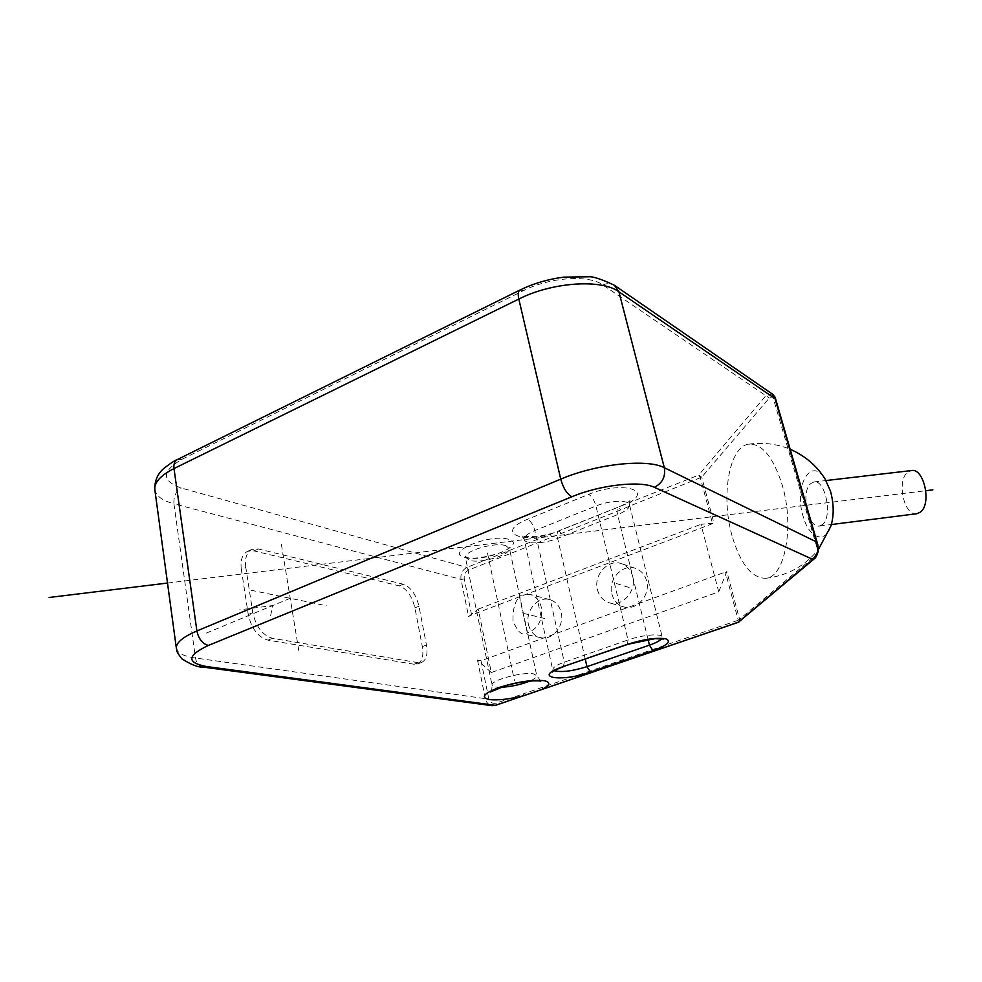 <?xml version="1.0" encoding="UTF-8"?>
<svg xmlns="http://www.w3.org/2000/svg" width="982" height="982" viewBox="0 0 982 982"><rect width="100%" height="100%" fill="white"/><g stroke="black" fill="none" stroke-linecap="round" stroke-linejoin="round"><path stroke-width="0.74" stroke-dasharray="4.91 3.68" d="M597.412 589.593C599.253 596.516 603.316 600.947 609.601 602.887C622.527 607.023 636.79 590.845 632.69 576.495C630.898 569.953 627.093 565.644 621.275 563.582C608.165 558.746 593.374 574.998 597.412 589.593M611.823 593.852C613.652 600.653 617.678 605.01 623.901 606.937C636.667 611.025 650.722 595.153 646.647 581.037C644.867 574.605 641.099 570.37 635.354 568.345C622.392 563.558 607.809 579.503 611.823 593.852M551.872 536.97L550.129 534.269C517.821 543.512 497.002 531.287 527.481 519.294L588.66 494.376C619.679 481.18 653.779 489.245 628.848 502.907L466.941 567.412C462.35 569.818 460.374 573.819 461.012 579.405L468.586 616.536L478.209 609.11L491.319 672.535L718.726 591.876L700.939 524.314L713.951 523.148L701.713 477.191L698.693 475.079L628.848 502.907L630.567 505.718L620.833 509.867L468.709 570.002C465.259 571.806 463.774 574.801 464.265 578.987L471.63 614.953L713.951 523.148M478.209 609.11L700.939 524.314M528.451 624.515C530.255 631.647 534.343 636.029 540.714 637.674C552.449 640.694 564.675 625.73 561.188 612.473C559.421 605.661 555.542 601.365 549.564 599.609C537.657 596.049 525.026 611.05 528.451 624.515M491.319 672.535L477.473 660.1L481.02 660.776L726.84 571.512L718.726 591.876M523.308 695.857L523.787 693.685L738.243 620.256L738.231 622.392M738.967 621.987L739.642 619.581L726.84 571.512M542.26 689.315L542.469 687.29M519.196 595.436L527.346 632.997L523.995 633.991C520.435 634.286 516.778 629.928 513.009 620.931C512.346 600.284 520.546 597.498 519.196 595.436L529.58 594.27C535.632 596.049 539.56 600.432 541.34 607.404C542.801 620.108 538.136 628.64 527.346 632.997M731.983 535.534C720.702 496.106 729.11 446.086 748.971 444.171C762.265 443.618 773.35 457.256 782.237 485.083C794.782 526.573 784.728 577.882 765.579 578.3C751.439 577.956 740.244 563.693 731.983 535.534M818.19 551.577L817.92 545.157M775.154 397.366L773.325 396.409L769.287 398.017L701.713 477.191L630.567 505.718M241.327 569.29C240.222 560.047 242.321 554.044 247.648 551.295L253.982 550.89L399.281 585.873C406.781 588.783 411.986 596.111 414.895 607.858L422.334 646.598C423.807 655.829 422.174 661.623 417.436 663.992L414.134 664.249L268 640.154C258.008 637.146 251.429 628.603 248.262 614.511L241.327 569.29L245.795 567.338L252.791 612.633C255.971 626.749 262.55 635.317 272.517 638.337L418.307 662.715L421.597 662.457C426.323 660.1 427.943 654.294 426.458 645.051L418.97 606.275C416.037 594.503 410.832 587.162 403.357 584.229L258.376 548.95L252.067 549.343C246.764 552.093 244.665 558.095 245.795 567.338M468.586 616.536L471.63 614.953M772.981 394.494L772.012 394.015L765.886 395.66L698.693 475.079L700.399 477.988L712.515 523.553M772.012 394.015L817.871 550.595L814.839 556.254L738.243 620.256L725.563 572.604M830.907 526.008C825.089 544.593 808.898 538.124 803.141 516.348C793.628 486.704 810.702 455.562 825.076 478.983M822.511 524.56L819.43 526.045C808.076 528.611 800.526 492.092 810.58 483.684L813.968 481.953C825.31 479.179 832.92 516.802 822.511 524.56M916.795 513.721C904.127 516.422 896.321 480.714 907.65 472.317L911.431 470.562M487.477 553.038L514.445 680.501M544.728 618.525L524.609 613.627M629.131 587.482L614.941 583.087M281.38 544.286L299.289 653.705M250.901 590.207L326.957 605.857M290.23 598.296L205.029 633.623M270.651 615.579L272.701 605.575L239.755 609.81M167.505 583.05L925.842 490.718M756.03 511.389L913.911 492.166M627.363 644.487L628.026 639.957C642.363 634.789 662.114 633.157 662.236 637.036L661.684 638.668M554.253 670.755L552.952 669.466C552.878 667.379 556.659 664.961 564.282 662.199L628.026 639.957L595.939 506.012L534.822 530.575C527.518 533.656 523.983 536.589 524.216 539.376C524.695 544.531 544.298 543.868 557.616 538.382L617.592 514.642C625.755 511.266 629.72 508.001 629.511 504.834C629.045 499.666 609.662 500.268 595.939 506.012C594.245 500.071 591.827 496.192 588.66 494.376M563.423 666.704L564.282 662.199L534.822 530.575C533.238 524.744 530.783 520.988 527.481 519.294M648.059 639.417L617.592 514.642C616.684 510.468 616.991 507.952 618.513 507.105C625.522 503.938 629.327 501.741 629.928 500.525L629.511 504.834L662.236 637.036L663.623 639.049M585.235 659.131L557.616 538.382C556.794 534.269 557.211 531.765 558.881 530.869L618.513 507.105L620.833 509.867M481.02 660.776L488.668 698.141C489.908 702.302 492.412 703.971 496.18 703.149L523.787 693.685M500.673 687.302L495.652 687.056L492.08 685.178C489.981 680.514 522.903 671.479 533.508 673.861L536.761 675.677C536.884 677.224 534.552 679.016 529.764 681.078M505.804 545.697C495.137 541.696 463.332 551.111 465.75 557.481L469.421 560.28C480.456 564.012 511.352 554.818 509.155 548.386L505.804 545.697M464.498 557.334C482.039 563.165 527.825 545.01 508.897 539.449C491.209 533.03 443.901 552.375 464.498 557.334M468.709 570.002L466.941 567.412L181.314 488.029C161.343 480.947 161.478 471.409 181.731 459.416L523.541 290.598C549.92 277.108 588.881 274.555 602.911 284.964L769.287 398.017M814.164 558.905L814.839 556.254M176.355 648.218C177.276 653.03 183.659 656.295 195.492 658.014L485.341 698.644C486.348 702.682 488.619 705.027 492.154 705.677M202.967 667.073C198.916 666.299 196.425 663.28 195.492 658.014L173.924 503.778C162.3 500.636 155.929 495.898 154.812 489.552M477.473 660.1L485.341 698.644L488.668 698.141M495.91 705.15L496.18 703.149M464.265 578.987L461.012 579.405L173.924 503.778C173.483 496.597 175.95 491.344 181.314 488.029M561.25 533.521L558.881 530.869C544.568 537.535 520.374 537.264 521.749 535.681L524.216 539.376L552.964 671.074M181.731 459.416L177.263 459.601M523.541 290.598L520.067 289.985M602.911 284.964C607.085 283.074 610.902 283.16 614.364 285.246L614.842 285.578M253.982 550.89L258.376 548.95M248.262 614.511L252.791 612.633M268 640.154L272.517 638.337M414.134 664.249L418.307 662.715M422.334 646.598L426.458 645.051M414.895 607.858L418.97 606.275M399.281 585.873L403.357 584.229M623.901 606.937L609.601 602.887M540.8 681.091L536.761 675.677L509.179 547.269C507.252 553.026 472.06 561.103 466.757 557.175L465.198 556.487L492.08 685.178C491.921 689.671 491.381 691.942 490.448 691.979M252.067 549.343L247.648 551.295M421.597 662.457L417.436 663.992M748.971 444.171C763.124 442.219 776.86 443.901 790.154 449.216M765.579 578.3C787.196 575.808 804.823 566.172 818.46 549.417M819.43 526.045L831.373 524.535M813.968 481.953L826.034 480.542M540.714 637.674L523.995 633.991M549.564 599.609L529.58 594.27M635.354 568.345L621.275 563.582"/><path stroke-width="1.47" d="M738.231 622.392L814.139 558.93C815.514 558.242 816.864 555.787 818.19 551.589L817.92 545.157L816.472 541.929L664.323 467.727L618.918 291.789L775.019 398.618L775.154 397.366L772.981 394.494L775.019 398.618L816.472 541.929L818.19 551.614M206.686 666.557L202.967 667.073L492.154 705.677L495.652 705.309L523.013 695.882C509.02 699.233 497.8 700.473 489.367 699.601C480.333 697.551 483.537 693.525 498.979 687.535C517.048 681.864 532.121 679.581 544.212 680.698C551.012 682.232 550.178 685.154 541.733 689.487L737.863 622.465L812.924 559.458L654.405 487.33C640.694 480.382 600.137 484.85 571.855 496.757L208.368 645.432C186.899 655.645 186.347 662.69 206.686 666.557L495.358 705.334L542.26 689.315M814.139 558.93L812.924 559.458L817.711 552.252M790.154 449.216C805.179 455.906 816.815 465.836 825.076 478.983L830.477 491.172C833.939 503.926 834.086 515.538 830.907 526.008L818.46 549.417M826.034 480.542L911.431 470.562C924.087 467.665 931.943 504.429 920.244 512.199L916.795 513.721L831.373 524.535M49.1 597.473L167.505 583.05M925.842 490.718L932.9 489.858M626.798 644.511C643.308 639.294 656.295 637.404 665.759 638.803C671.676 641.344 667.416 645.309 652.981 650.685L590.526 672.044C560.967 682.613 530.992 677.592 562.809 666.741L626.798 644.511L655.141 638.631L663.623 639.049M661.684 638.668C659.904 640.755 655.829 642.915 649.458 645.149L586.966 666.668C572.383 671.16 561.471 672.523 554.253 670.755M652.981 650.685L649.458 645.149L648.059 639.417M590.526 672.044L586.966 666.668L585.235 659.131M562.809 666.741L627.363 644.487M529.764 681.078C520.411 684.736 510.701 686.811 500.673 687.302M654.405 487.33C662.396 483.181 665.698 476.651 664.323 467.727C647.457 458.508 596.184 463.909 560.734 479.142L518.827 299.044C552.191 282.067 601.671 278.79 618.918 291.789L614.364 285.246C601.426 279.134 592.809 276.323 588.513 276.789L563.926 277.12C548.312 279.097 533.692 283.393 520.067 289.985C518.189 291.089 517.772 294.109 518.827 299.044L173.998 468.561C160.594 475.411 154.199 482.408 154.812 489.552C154.542 480.664 157.685 473.52 164.227 468.132C170.733 463.087 175.078 460.251 177.263 459.601C174.575 461.086 173.495 464.069 173.998 468.561L196.903 630.947C182.836 637.011 175.987 642.768 176.355 648.218C177.767 651.459 174.415 649.065 181.768 658.726C190.987 664.654 198.057 667.441 202.967 667.073M571.855 496.757C566.97 494.007 563.263 488.14 560.734 479.142L196.903 630.947C198.61 638.926 202.439 643.75 208.368 645.432M492.154 705.677L495.91 705.15M552.964 671.074L552.596 672.007C552.24 672.449 552.645 670.694 563.423 666.704M523.308 695.857L738.967 621.987M490.448 691.979L505.043 685.915C515.624 682.736 530.931 680.06 540.456 681.042L540.8 681.091M817.846 544.912L775.179 397.452M177.263 459.601L520.067 289.985M614.842 285.578L772.981 394.482M176.355 648.218L154.812 489.552"/></g></svg>
